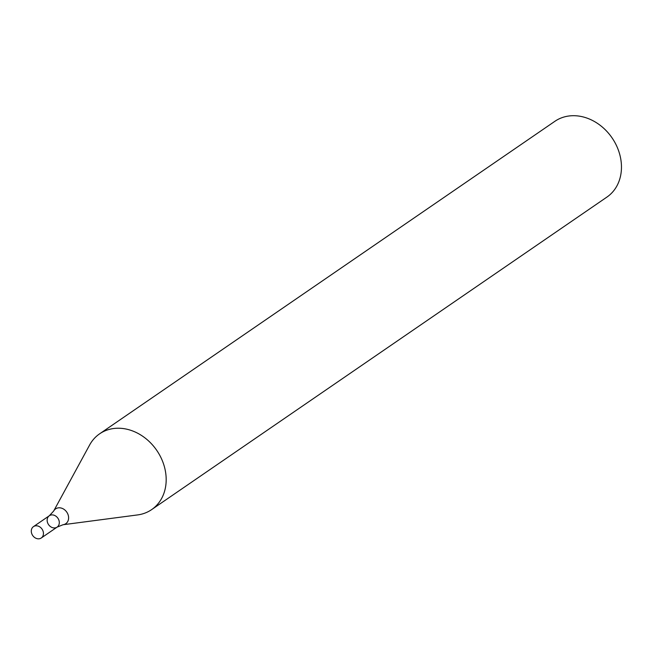 <?xml version="1.0" encoding="UTF-8"?>
<svg xmlns="http://www.w3.org/2000/svg" width="654" height="654" viewBox="0 0 654 654"><rect width="100%" height="100%" fill="white"/><g stroke="black" fill="none" stroke-linecap="round" stroke-linejoin="round"><path stroke-width="0.98" d="M151.638 509.613L606.92 197.083A45.96 37.744 -124.5 0 0 612.021 137.831A45.96 37.744 -124.5 0 0 554.894 121.301L99.612 433.831A45.96 37.744 -124.5 0 0 89.631 444.99L53.653 511.076A8.984 7.374 55.5 0 1 62.58 508.542A8.984 7.374 55.5 0 1 68.613 517.862A8.984 7.374 55.5 0 1 63.037 524.737L137.634 514.919A45.96 37.744 -124.5 0 0 151.638 509.613A45.96 37.744 -124.5 0 0 166.181 479.717A45.96 37.744 -124.5 0 0 142.834 436.349A45.96 37.744 -124.5 0 0 99.612 433.831M33.468 526.625A6.892 5.665 55.5 0 1 39.951 527.001A6.892 5.665 55.5 0 1 43.45 533.509A6.892 5.665 55.5 0 1 41.267 537.989A6.892 5.665 55.5 0 1 32.7 535.512A6.892 5.665 55.5 0 1 33.468 526.625L49.328 515.736A6.892 5.665 55.5 0 1 55.811 516.112A6.892 5.665 55.5 0 1 59.31 522.62A6.892 5.665 55.5 0 1 57.127 527.108A6.892 5.665 55.5 0 1 48.559 524.622A6.892 5.665 55.5 0 1 49.328 515.736A6.892 5.665 55.5 0 1 55.811 516.112A6.892 5.665 55.5 0 1 59.31 522.62A6.892 5.665 55.5 0 1 57.127 527.108L63.037 524.737M49.328 515.736L53.653 511.076M41.267 537.989L57.127 527.108"/></g></svg>
